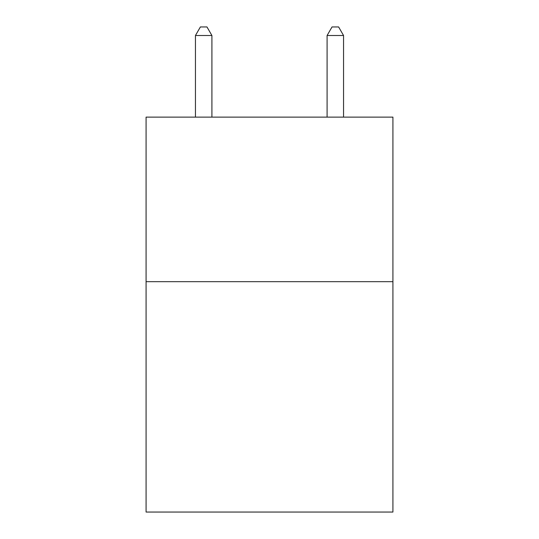 <?xml version="1.0" encoding="UTF-8"?>
<svg xmlns="http://www.w3.org/2000/svg" width="539" height="539" viewBox="0 0 539 539"><rect width="100%" height="100%" fill="white"/><g stroke="black" fill="none" stroke-linecap="round" stroke-linejoin="round"><path stroke-width="0.81" d="M392.918 281.675L392.918 512.05L146.082 512.05L146.082 117.125L392.918 117.125L392.918 281.675L146.082 281.675M211.908 117.125L211.908 35.507L195.448 35.507L195.448 117.125M195.448 35.507L200.387 26.95L206.969 26.95L211.908 35.507M343.552 117.125L343.552 35.507L327.092 35.507L327.092 117.125M327.092 35.507L332.031 26.95L338.613 26.95L343.552 35.507"/></g></svg>
